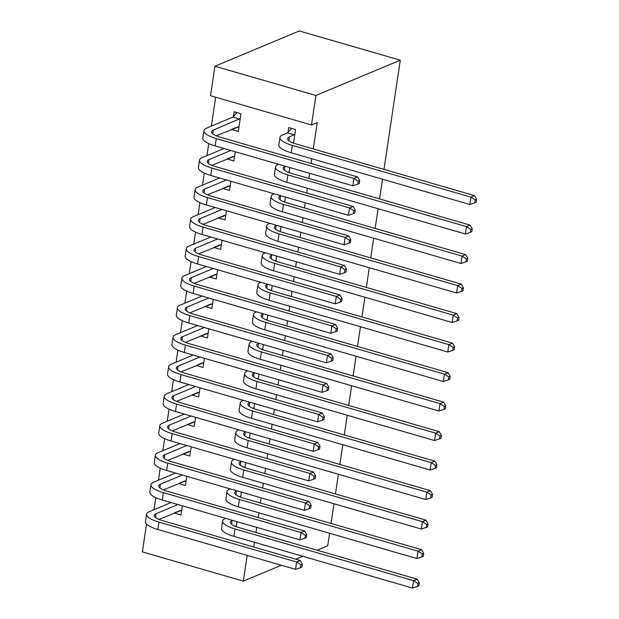 <?xml version="1.0" encoding="UTF-8"?>
<svg xmlns="http://www.w3.org/2000/svg" width="619" height="619" viewBox="0 0 619 619"><rect width="100%" height="100%" fill="white"/><g stroke="black" fill="none" stroke-linecap="round" stroke-linejoin="round"><path stroke-width="0.93" d="M215.667 97.229L211.35 126.137M208.742 143.608L206.939 155.64M204.332 173.111L202.529 185.143M199.922 202.614L198.119 214.646M195.511 232.125L193.716 244.157M191.101 261.628L189.306 273.66M186.69 291.131L184.895 303.163M182.28 320.642L180.485 332.674M177.87 350.145L176.075 362.177M173.459 379.648L171.664 391.68M169.057 409.151L167.254 421.183M164.646 438.662L162.843 450.694M160.236 468.165L158.433 480.197M155.826 497.668L154.023 509.7M214.94 66.233L315.914 95.465L311.504 124.976L210.53 95.736L214.94 66.233L299.31 30.95L400.292 60.182L383.966 169.405M247.182 555.375L243.337 581.125L142.362 551.893L146.525 524.014M382.503 179.201L379.555 198.908M378.093 208.711L375.145 228.411M373.683 238.214L370.735 257.914M369.272 267.718L366.332 287.425M364.862 297.221L361.922 316.928M360.451 326.731L357.511 346.431M356.041 356.235L353.101 375.942M351.638 385.738L348.69 405.445M347.228 415.248L344.28 434.948M342.818 444.751L339.87 464.451M338.407 474.255L335.459 493.962M333.997 503.758L331.049 523.465M329.587 533.269L327.706 545.842L317.199 550.237M233.239 156.398L227.088 158.959L233.905 160.948L235.282 151.763M289.104 172.639L289.862 167.563M224.418 215.412L218.267 217.965L225.092 219.954L226.461 210.769M280.283 231.645L281.041 226.577M215.598 274.418L209.446 276.995L216.271 278.968L217.64 269.783M271.47 290.659L272.221 285.583M206.777 333.432L200.626 336.001L207.45 337.974L208.82 328.79M262.649 349.665L263.408 344.597M197.956 392.438L191.805 395.015L198.629 396.988L200.007 387.804M253.829 408.679L254.587 403.603M189.143 451.452L182.992 454.021L189.809 456.002L191.186 446.81M245.008 467.685L245.766 462.617M181.615 510.837L180.307 510.458L174.171 513.019L180.996 515.008L182.365 505.824M236.187 526.699L236.945 521.624M253.79 547.057L254.502 542.306M255.964 532.51L256.73 527.357M258.2 517.554L258.904 512.803M260.375 502.999L261.141 497.846M262.611 488.051L263.315 483.3M264.785 473.496L265.551 468.343M267.021 458.54L267.725 453.789M269.195 443.993L269.961 438.84M271.424 429.037L272.136 424.286M273.606 414.482L274.372 409.337M275.834 399.534L276.546 394.783M278.008 384.979L278.782 379.826M280.245 370.03L280.956 365.28M282.419 355.476L283.192 350.323M284.655 340.52L285.367 335.769M286.829 325.973L287.603 320.82M289.065 311.017L289.777 306.266M291.24 296.462L292.013 291.309M293.476 281.513L294.187 276.763M295.65 266.959L296.424 261.806M297.886 252.003L298.598 247.26M300.06 237.456L300.826 232.303M302.296 222.5L303.001 217.749M304.471 207.953L305.237 202.8M306.707 192.996L307.411 188.246M308.881 178.442L309.647 173.289M311.117 163.493L311.821 158.743M313.291 148.939L317.23 122.577L311.504 124.976M240.598 497.189L241.356 492.12M184.733 480.955L178.582 483.516L185.406 485.505L186.776 476.321M249.418 438.182L250.177 433.107M193.546 421.949L187.402 424.502L194.219 426.491L195.596 417.307M258.239 379.168L258.997 374.1M202.367 362.935L196.215 365.504L203.04 367.485L204.417 358.3M267.06 320.162L267.818 315.086M211.187 303.921L205.036 306.482L211.86 308.471L213.23 299.287M275.873 261.148L276.631 256.08M220.008 244.915L213.857 247.476L220.681 249.465L222.051 240.28M284.694 202.142L285.452 197.066M228.829 185.901L222.678 188.478L229.502 190.451L230.872 181.266M293.514 143.128L295.542 129.541L288.725 127.568L288.005 132.358M237.642 126.895L231.498 129.456L238.315 131.445L240.961 113.741L234.137 111.76L233.425 116.55M243.337 581.125L281.297 565.248M295.75 559.205L302.745 556.28M315.914 95.465L400.292 60.182M235.506 526.436L236.195 526.637M232.504 520.339L232.055 520.525A15.56 4.434 8.5 0 0 230.314 522.173A15.56 4.434 8.5 0 0 238.555 527.465L417.175 579.175L419.318 582.866L417.887 583.462L417.446 586.417L418.877 585.814L419.318 582.866M236.288 526.018L234.972 526.22M417.446 586.417L412.494 588.05L413.6 580.676L234.98 528.959A23.344 6.654 -171.5 0 1 222.616 521.028A23.344 6.654 -171.5 0 1 225.239 518.552L225.68 518.366M412.494 588.05L233.874 536.34A23.344 6.654 -171.5 0 1 221.517 528.402L222.616 521.028M417.887 583.462L413.6 580.676L417.175 579.175M300.478 567.731L301.91 567.136L302.351 564.188L300.919 564.783L300.478 567.731L295.526 569.364L296.625 561.99L158.944 522.126A23.344 6.654 -171.5 0 1 146.587 514.196A23.344 6.654 -171.5 0 1 149.202 511.72L171.099 502.558M181.707 510.218L158.944 519.387M177.924 504.539L156.027 513.693A15.56 4.434 8.5 0 0 154.278 515.341A15.56 4.434 8.5 0 0 162.518 520.633L300.2 560.497L302.351 564.188M295.526 569.364L157.845 529.508A23.344 6.654 -171.5 0 1 145.48 521.569L146.587 514.196M300.919 564.783L296.625 561.99L300.2 560.497M239.917 496.933L240.605 497.134M236.915 490.836L236.466 491.022A15.56 4.434 8.5 0 0 234.725 492.67A15.56 4.434 8.5 0 0 242.965 497.962L421.585 549.672L423.729 553.363L422.297 553.959L421.856 556.914L423.288 556.311L423.729 553.363M240.698 496.515L239.383 496.717M421.856 556.914L416.904 558.547L418.011 551.165L239.391 499.456A23.344 6.654 -171.5 0 1 227.026 491.517A23.344 6.654 -171.5 0 1 229.641 489.049L230.09 488.855M416.904 558.547L238.284 506.829A23.344 6.654 -171.5 0 1 225.92 498.899L227.026 491.517M422.297 553.959L418.011 551.165L421.585 549.672M244.327 467.43L245.016 467.631M241.325 461.325L240.876 461.519A15.56 4.434 8.5 0 0 239.127 463.167A15.56 4.434 8.5 0 0 247.376 468.459L425.988 520.169L428.139 523.86L426.708 524.455L426.267 527.403L427.698 526.808L428.139 523.86M245.109 467.012L243.793 467.213M426.267 527.403L421.315 529.036L422.413 521.662L243.801 469.953A23.344 6.654 -171.5 0 1 231.436 462.014A23.344 6.654 -171.5 0 1 234.052 459.538L234.5 459.352M421.315 529.036L242.694 477.326A23.344 6.654 -171.5 0 1 230.33 469.388L231.436 462.014M426.708 524.455L422.413 521.662L425.988 520.169M186.025 481.334L184.71 480.948M304.888 538.228L306.32 537.632L306.761 534.677L305.329 535.28L304.888 538.228L299.936 539.861L301.035 532.487L163.354 492.623A23.344 6.654 -171.5 0 1 150.99 484.692A23.344 6.654 -171.5 0 1 153.613 482.216L175.51 473.055M186.118 480.715L163.346 489.884M182.334 475.028L160.437 484.19A15.56 4.434 8.5 0 0 158.688 485.838A15.56 4.434 8.5 0 0 166.929 491.13L304.61 530.994L306.761 534.677M299.936 539.861L162.255 499.997A23.344 6.654 -171.5 0 1 149.891 492.066L150.99 484.692M305.329 535.28L301.035 532.487L304.61 530.994M190.435 451.824L189.12 451.444M309.299 508.725L310.723 508.122L311.164 505.174L309.74 505.769L309.299 508.725L304.347 510.358L305.446 502.984L167.764 463.12A23.344 6.654 -171.5 0 1 155.4 455.182A23.344 6.654 -171.5 0 1 158.023 452.706L179.92 443.552M190.528 451.212L167.757 460.381M186.737 445.525L164.847 454.686A15.56 4.434 8.5 0 0 163.099 456.335A15.56 4.434 8.5 0 0 171.339 461.627L309.02 501.483L311.164 505.174M304.347 510.358L166.658 470.494A23.344 6.654 -171.5 0 1 154.301 462.563L155.4 455.182M309.74 505.769L305.446 502.984L309.02 501.483M248.73 437.919L249.426 438.12M245.735 431.822L245.286 432.008A15.56 4.434 8.5 0 0 243.538 433.664A15.56 4.434 8.5 0 0 251.778 438.948L430.398 490.666L432.549 494.349L431.118 494.952L430.677 497.9L432.108 497.305L432.549 494.349M249.519 437.509L248.204 437.703M430.677 497.9L425.725 499.533L426.824 492.159L248.204 440.449A23.344 6.654 -171.5 0 1 235.847 432.511A23.344 6.654 -171.5 0 1 238.462 430.035L238.911 429.849M425.725 499.533L247.105 447.823A23.344 6.654 -171.5 0 1 234.74 439.885L235.847 432.511M431.118 494.952L426.824 492.159L430.398 490.666M253.14 408.416L253.836 408.617M250.138 402.319L249.697 402.505A15.56 4.434 8.5 0 0 247.948 404.153A15.56 4.434 8.5 0 0 256.189 409.445L434.809 461.155L436.952 464.846L435.528 465.442L435.087 468.397L436.511 467.794L436.952 464.846M253.929 407.998L252.614 408.2M435.087 468.397L430.135 470.03L431.234 462.656L252.614 410.939A23.344 6.654 -171.5 0 1 240.257 403.008A23.344 6.654 -171.5 0 1 242.872 400.532L243.321 400.346M430.135 470.03L251.515 418.32A23.344 6.654 -171.5 0 1 239.151 410.382L240.257 403.008M435.528 465.442L431.234 462.656L434.809 461.155M194.846 422.32L193.53 421.941M313.709 479.214L315.133 478.619L315.574 475.671L314.15 476.266L313.709 479.214L308.757 480.855L309.856 473.473L172.175 433.617A23.344 6.654 -171.5 0 1 159.81 425.679A23.344 6.654 -171.5 0 1 162.433 423.203L184.33 414.049M194.939 421.701L172.167 430.878M191.147 416.022L169.25 425.176A15.56 4.434 8.5 0 0 167.509 426.831A15.56 4.434 8.5 0 0 175.75 432.116L313.431 471.98L315.574 475.671M308.757 480.855L171.068 440.991A23.344 6.654 -171.5 0 1 158.712 433.052L159.81 425.679M314.15 476.266L309.856 473.473L313.431 471.98M199.256 392.817L197.941 392.438M318.112 449.711L319.543 449.115L319.984 446.16L318.553 446.763L318.112 449.711L313.168 451.344L314.266 443.97L176.585 404.106A23.344 6.654 -171.5 0 1 164.221 396.175A23.344 6.654 -171.5 0 1 166.844 393.699L188.733 384.538M199.349 392.198L176.577 401.367M195.558 386.519L173.66 395.673A15.56 4.434 8.5 0 0 171.92 397.321A15.56 4.434 8.5 0 0 180.16 402.613L317.841 442.477L319.984 446.16M313.168 451.344L175.479 411.488A23.344 6.654 -171.5 0 1 163.122 403.549L164.221 396.175M318.553 446.763L314.266 443.97L317.841 442.477M257.55 378.913L258.247 379.114M254.548 372.816L254.107 373.002A15.56 4.434 8.5 0 0 252.359 374.65A15.56 4.434 8.5 0 0 260.599 379.942L439.219 431.652L441.362 435.343L439.931 435.938L439.498 438.886L440.921 438.291L441.362 435.343M258.34 378.495L257.024 378.696M439.498 438.886L434.546 440.527L435.644 433.145L257.024 381.436A23.344 6.654 -171.5 0 1 244.667 373.497A23.344 6.654 -171.5 0 1 247.283 371.021L247.732 370.835M434.546 440.527L255.926 388.809A23.344 6.654 -171.5 0 1 243.561 380.878L244.667 373.497M439.931 435.938L435.644 433.145L439.219 431.652M203.666 363.307L202.351 362.927M322.522 420.208L323.954 419.612L324.395 416.657L322.963 417.252L322.522 420.208L317.57 421.841L318.677 414.467L180.996 374.603A23.344 6.654 -171.5 0 1 168.631 366.665A23.344 6.654 -171.5 0 1 171.246 364.196L193.143 355.035M203.759 362.695L180.988 371.864M199.968 357.008L178.071 366.169A15.56 4.434 8.5 0 0 176.33 367.818A15.56 4.434 8.5 0 0 184.57 373.11L322.251 412.966L324.395 416.657M317.57 421.841L179.889 381.977A23.344 6.654 -171.5 0 1 167.532 374.046L168.631 366.665M322.963 417.252L318.677 414.467L322.251 412.966M261.961 349.41L262.657 349.611M258.959 343.305L258.518 343.491A15.56 4.434 8.5 0 0 256.769 345.147A15.56 4.434 8.5 0 0 265.009 350.431L443.63 402.149L445.773 405.84L444.341 406.435L443.9 409.383L445.332 408.788L445.773 405.84M262.75 348.992L261.427 349.193M443.9 409.383L438.956 411.016L440.055 403.642L261.435 351.932A23.344 6.654 -171.5 0 1 249.07 343.994A23.344 6.654 -171.5 0 1 251.693 341.518L252.134 341.332M438.956 411.016L260.336 359.306A23.344 6.654 -171.5 0 1 247.971 351.368L249.07 343.994M444.341 406.435L440.055 403.642L443.63 402.149M208.077 333.803L206.761 333.424M326.933 390.705L328.364 390.102L328.805 387.154L327.374 387.749L326.933 390.705L321.981 392.338L323.087 384.956L185.406 345.1A23.344 6.654 -171.5 0 1 173.041 337.162A23.344 6.654 -171.5 0 1 175.657 334.686L197.554 325.532M208.17 333.184L185.398 342.361M204.378 327.505L182.481 336.666A15.56 4.434 8.5 0 0 180.74 338.314A15.56 4.434 8.5 0 0 188.981 343.607L326.662 383.463L328.805 387.154M321.981 392.338L184.3 352.474A23.344 6.654 -171.5 0 1 171.935 344.535L173.041 337.162M327.374 387.749L323.087 384.956L326.662 383.463M266.371 319.899L267.068 320.1M263.369 313.802L262.928 313.988A15.56 4.434 8.5 0 0 261.179 315.636A15.56 4.434 8.5 0 0 269.42 320.928L448.04 372.646L450.183 376.329L448.752 376.932L448.311 379.88L449.742 379.285L450.183 376.329M267.16 319.481L265.837 319.683M448.311 379.88L443.359 381.513L444.465 374.139L265.845 322.422A23.344 6.654 -171.5 0 1 253.481 314.491A23.344 6.654 -171.5 0 1 256.104 312.015L256.545 311.829M443.359 381.513L264.746 329.803A23.344 6.654 -171.5 0 1 252.382 321.865L253.481 314.491M448.752 376.932L444.465 374.139L448.04 372.646M270.782 290.396L271.478 290.597M267.779 284.299L267.331 284.485A15.56 4.434 8.5 0 0 265.59 286.133A15.56 4.434 8.5 0 0 273.83 291.425L452.45 343.135L454.594 346.826L453.162 347.421L452.721 350.377L454.153 349.774L454.594 346.826M271.571 289.978L270.248 290.179M452.721 350.377L447.769 352.01L448.876 344.636L270.255 292.919A23.344 6.654 -171.5 0 1 257.891 284.988A23.344 6.654 -171.5 0 1 260.514 282.512L260.955 282.326M447.769 352.01L269.149 300.292A23.344 6.654 -171.5 0 1 256.792 292.361L257.891 284.988M453.162 347.421L448.876 344.636L452.45 343.135M275.192 260.893L275.888 261.094M272.19 254.796L271.741 254.982A15.56 4.434 8.5 0 0 270 256.63A15.56 4.434 8.5 0 0 278.241 261.922L456.861 313.632L459.004 317.323L457.573 317.918L457.132 320.866L458.563 320.271L459.004 317.323M275.973 260.475L274.658 260.676M457.132 320.866L452.18 322.507L453.286 315.125L274.666 263.415A23.344 6.654 -171.5 0 1 262.301 255.477A23.344 6.654 -171.5 0 1 264.924 253.001L265.365 252.815M452.18 322.507L273.559 270.789A23.344 6.654 -171.5 0 1 261.203 262.858L262.301 255.477M457.573 317.918L453.286 315.125L456.861 313.632M279.602 231.382L280.291 231.583M276.6 225.285L276.151 225.471A15.56 4.434 8.5 0 0 274.41 227.127A15.56 4.434 8.5 0 0 282.651 232.411L461.271 284.129L463.414 287.812L461.983 288.415L461.542 291.363L462.973 290.768L463.414 287.812M280.384 230.972L279.068 231.173M461.542 291.363L456.59 292.996L457.696 285.622L279.076 233.912A23.344 6.654 -171.5 0 1 266.712 225.974A23.344 6.654 -171.5 0 1 269.335 223.498L269.776 223.312M456.59 292.996L277.97 241.286A23.344 6.654 -171.5 0 1 265.613 233.348L266.712 225.974M461.983 288.415L457.696 285.622L461.271 284.129M284.013 201.879L284.701 202.08M281.011 195.782L280.562 195.968A15.56 4.434 8.5 0 0 278.821 197.616A15.56 4.434 8.5 0 0 287.061 202.908L465.681 254.618L467.825 258.309L466.393 258.904L465.952 261.86L467.384 261.264L467.825 258.309M284.794 201.461L283.479 201.662M465.952 261.86L461 263.493L462.099 256.119L283.487 204.402A23.344 6.654 -171.5 0 1 271.122 196.471A23.344 6.654 -171.5 0 1 273.737 193.995L274.186 193.809M461 263.493L282.38 211.783A23.344 6.654 -171.5 0 1 270.016 203.844L271.122 196.471M466.393 258.904L462.099 256.119L465.681 254.618M288.423 172.376L289.112 172.577M285.421 166.279L284.972 166.465A15.56 4.434 8.5 0 0 283.223 168.113A15.56 4.434 8.5 0 0 291.472 173.405L470.084 225.115L472.235 228.806L470.804 229.401L470.363 232.357L471.794 231.754L472.235 228.806M289.205 171.958L287.889 172.159M470.363 232.357L465.411 233.99L466.509 226.608L287.889 174.898A23.344 6.654 -171.5 0 1 275.532 166.96A23.344 6.654 -171.5 0 1 278.148 164.492L278.596 164.298M465.411 233.99L286.79 182.272A23.344 6.654 -171.5 0 1 274.426 174.341L275.532 166.96M470.804 229.401L466.509 226.608L470.084 225.115M292.826 142.873L293.522 143.074M294.83 134.331L289.382 136.961A15.56 4.434 8.5 0 0 287.634 138.61A15.56 4.434 8.5 0 0 295.874 143.902L474.494 195.612L476.638 199.303L475.214 199.898L474.773 202.846L476.204 202.251L476.638 199.303M293.615 142.455L292.3 142.656M474.773 202.846L469.821 204.479L470.92 197.105L292.3 145.395A23.344 6.654 -171.5 0 1 279.943 137.457A23.344 6.654 -171.5 0 1 282.558 134.981L287.502 132.915L291.572 128.388M469.821 204.479L291.201 152.769A23.344 6.654 -171.5 0 1 278.836 144.838L279.943 137.457M475.214 199.898L470.92 197.105L474.494 195.612M294.327 134.888L287.502 132.915M212.487 304.3L211.172 303.921M331.343 361.194L332.774 360.598L333.215 357.65L331.784 358.246L331.343 361.194L326.391 362.827L327.497 355.453L189.809 315.597A23.344 6.654 -171.5 0 1 177.452 307.658A23.344 6.654 -171.5 0 1 180.067 305.182L201.964 296.029M212.572 303.681L189.809 312.85M208.789 298.002L186.892 307.156A15.56 4.434 8.5 0 0 185.143 308.811A15.56 4.434 8.5 0 0 193.391 314.096L331.072 353.96L333.215 357.65M326.391 362.827L188.71 322.971A23.344 6.654 -171.5 0 1 176.345 315.032L177.452 307.658M331.784 358.246L327.497 355.453L331.072 353.96M216.89 274.797L215.582 274.418M335.753 331.691L337.185 331.095L337.626 328.14L336.194 328.743L335.753 331.691L330.801 333.324L331.908 325.95L194.219 286.086A23.344 6.654 -171.5 0 1 181.862 278.155A23.344 6.654 -171.5 0 1 184.477 275.679L206.375 266.518M216.983 274.178L194.219 283.347M213.199 268.499L191.302 277.652A15.56 4.434 8.5 0 0 189.553 279.301A15.56 4.434 8.5 0 0 197.794 284.593L335.483 324.457L337.626 328.14M330.801 333.324L193.12 293.468A23.344 6.654 -171.5 0 1 180.756 285.529L181.862 278.155M336.194 328.743L331.908 325.95L335.483 324.457M221.3 245.286L219.993 244.907M340.164 302.188L341.595 301.585L342.036 298.637L340.605 299.232L340.164 302.188L335.212 303.821L336.318 296.447L198.629 256.583A23.344 6.654 -171.5 0 1 186.273 248.645A23.344 6.654 -171.5 0 1 188.888 246.169L210.785 237.015M221.393 244.675L198.629 253.844M217.609 238.988L195.712 248.149A15.56 4.434 8.5 0 0 193.964 249.797A15.56 4.434 8.5 0 0 202.204 255.09L339.893 294.946L342.036 298.637M335.212 303.821L197.531 263.957A23.344 6.654 -171.5 0 1 185.166 256.026L186.273 248.645M340.605 299.232L336.318 296.447L339.893 294.946M225.711 215.783L224.403 215.404M344.574 272.677L346.006 272.081L346.447 269.133L345.015 269.729L344.574 272.677L339.622 274.318L340.721 266.936L203.04 227.08A23.344 6.654 -171.5 0 1 190.683 219.141A23.344 6.654 -171.5 0 1 193.298 216.665L215.195 207.512M225.803 215.164L203.04 224.341M222.02 209.485L200.123 218.639A15.56 4.434 8.5 0 0 198.374 220.294A15.56 4.434 8.5 0 0 206.614 225.579L344.296 265.443L346.447 269.133M339.622 274.318L201.941 234.454A23.344 6.654 -171.5 0 1 189.576 226.515L190.683 219.141M345.015 269.729L340.721 266.936L344.296 265.443M230.121 186.28L228.806 185.901M348.984 243.174L350.416 242.578L350.857 239.63L349.426 240.226L348.984 243.174L344.032 244.807L345.131 237.433L207.45 197.569A23.344 6.654 -171.5 0 1 195.086 189.638A23.344 6.654 -171.5 0 1 197.709 187.162L219.606 178.001M230.214 185.661L207.442 194.83M226.43 179.982L204.533 189.135A15.56 4.434 8.5 0 0 202.784 190.784A15.56 4.434 8.5 0 0 211.025 196.076L348.706 235.94L350.857 239.63M344.032 244.807L206.351 204.951A23.344 6.654 -171.5 0 1 193.987 197.012L195.086 189.638M349.426 240.226L345.131 237.433L348.706 235.94M234.531 156.777L233.216 156.39M353.395 213.671L354.819 213.075L355.26 210.12L353.836 210.723L353.395 213.671L348.443 215.304L349.542 207.93L211.86 168.066A23.344 6.654 -171.5 0 1 199.496 160.135A23.344 6.654 -171.5 0 1 202.119 157.659L224.016 148.498M234.624 156.158L211.853 165.327M230.833 150.471L208.943 159.632A15.56 4.434 8.5 0 0 207.195 161.28A15.56 4.434 8.5 0 0 215.435 166.573L353.116 206.437L355.26 210.12M348.443 215.304L210.754 175.44A23.344 6.654 -171.5 0 1 198.397 167.509L199.496 160.135M353.836 210.723L349.542 207.93L353.116 206.437M238.942 127.266L237.626 126.887M357.797 184.168L359.229 183.564L359.67 180.616L358.239 181.212L357.797 184.168L352.853 185.801L353.952 178.427L216.271 138.563A23.344 6.654 -171.5 0 1 203.906 130.624A23.344 6.654 -171.5 0 1 206.529 128.148L232.922 117.115L236.984 112.588M239.035 126.655L216.263 135.824M240.249 118.531L213.346 130.129A15.56 4.434 8.5 0 0 211.605 131.777A15.56 4.434 8.5 0 0 219.846 137.07L357.527 176.926L359.67 180.616M352.853 185.801L215.164 145.937A23.344 6.654 -171.5 0 1 202.808 138.006L203.906 130.624M358.239 181.212L353.952 178.427L357.527 176.926M239.746 119.088L232.922 117.115M231.498 524.262L232.055 520.525M233.874 536.34L234.98 528.959M155.47 517.43L156.027 513.693M157.845 529.508L158.944 522.126M235.909 494.759L236.466 491.022M238.284 506.829L239.391 499.456M240.319 465.256L240.876 461.519M242.694 477.326L243.801 469.953M159.872 487.927L160.437 484.19M162.255 499.997L163.354 492.623M164.283 458.424L164.847 454.686M166.658 470.494L167.764 463.12M244.729 435.745L245.286 432.008M247.105 447.823L248.204 440.449M249.14 406.242L249.697 402.505M251.515 418.32L252.614 410.939M168.693 428.921L169.25 425.176M171.068 440.991L172.175 433.617M173.103 399.41L173.66 395.673M175.479 411.488L176.585 404.106M253.55 376.739L254.107 373.002M255.926 388.809L257.024 381.436M177.514 369.907L178.071 366.169M179.889 381.977L180.996 374.603M257.953 347.236L258.518 343.491M260.336 359.306L261.435 351.932M181.924 340.404L182.481 336.666M184.3 352.474L185.406 345.1M262.363 317.725L262.928 313.988M264.746 329.803L265.845 322.422M266.774 288.222L267.331 284.485M269.149 300.292L270.255 292.919M271.184 258.719L271.741 254.982M273.559 270.789L274.666 263.415M275.594 229.216L276.151 225.471M277.97 241.286L279.076 233.912M280.005 199.705L280.562 195.968M282.38 211.783L283.487 204.402M284.415 170.202L284.972 166.465M286.79 182.272L287.889 174.898M288.825 140.699L289.382 136.961M291.201 152.769L292.3 145.395M186.334 310.893L186.892 307.156M188.71 322.971L189.809 315.597M190.745 281.39L191.302 277.652M193.12 293.468L194.219 286.086M195.155 251.887L195.712 248.149M197.531 263.957L198.629 256.583M199.566 222.383L200.123 218.639M201.941 234.454L203.04 227.08M203.968 192.873L204.533 189.135M206.351 204.951L207.45 197.569M208.379 163.37L208.943 159.632M210.754 175.44L211.86 168.066M212.789 133.866L213.346 130.129M215.164 145.937L216.271 138.563"/></g></svg>
